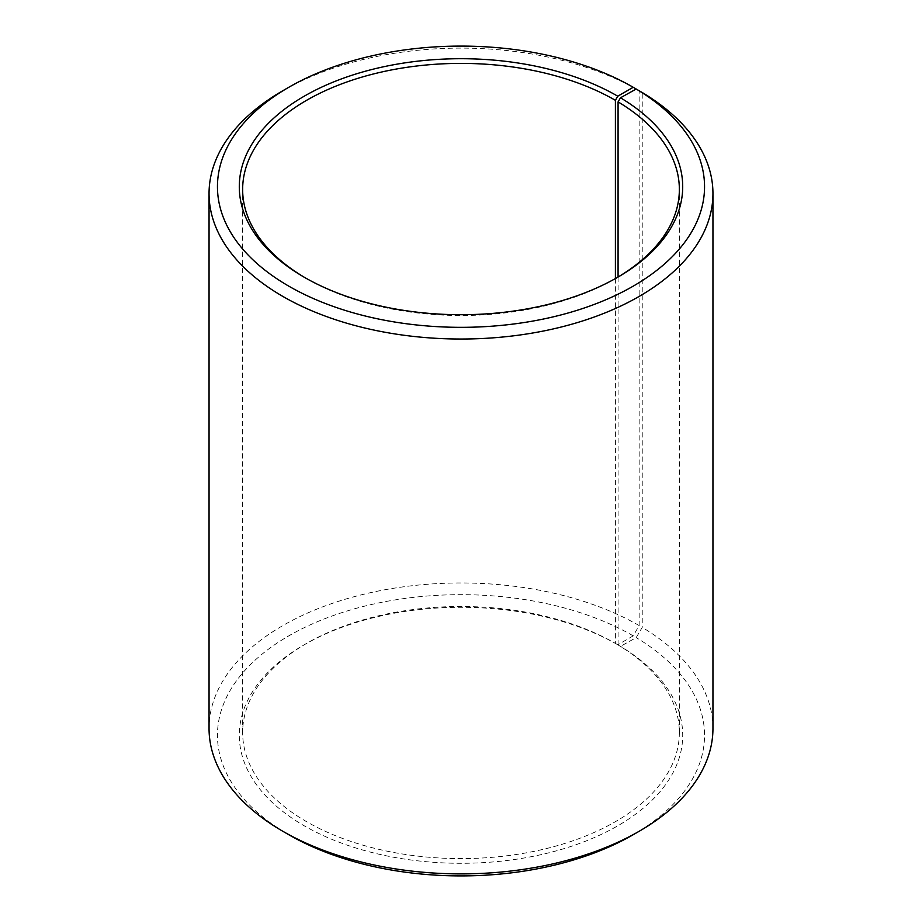 <?xml version="1.0" encoding="UTF-8"?>
<svg xmlns="http://www.w3.org/2000/svg" width="922" height="922" viewBox="0 0 922 922"><rect width="100%" height="100%" fill="white"/><g stroke="black" fill="none" stroke-linecap="round" stroke-linejoin="round"><path stroke-width="0.69" stroke-dasharray="4.61 3.46" d="M615.4 278.582L615.4 643.406A218.353 126.06 -0 0 0 306.6 643.406A218.353 126.06 -0 0 0 242.647 732.541A218.353 126.06 -0 0 0 306.6 821.686A218.353 126.06 -0 0 0 544.556 849.012A218.353 126.06 -0 0 0 679.353 732.541A218.353 126.06 -0 0 0 618.074 644.974L620.483 646.368L636.192 637.609L642.231 627.386L642.231 92.523M618.074 277.026L618.074 644.974M305.424 277.914A218.353 126.06 -0 0 0 306.6 278.594L304.225 277.222L306.6 278.594A218.353 126.06 -0 0 0 615.4 278.594A218.353 126.06 -0 0 0 616.576 277.914M639.153 90.713A251.948 145.457 -0 0 0 282.847 90.713M615.4 643.406L617.775 644.778L633.218 635.857L639.153 625.577L639.153 90.748M639.153 625.577A251.948 145.457 -0 0 0 364.582 594.045A251.948 145.457 -0 0 0 209.052 728.426M633.218 635.857A243.546 140.617 -0 0 0 288.782 635.857A243.546 140.617 -0 0 0 288.782 834.71M617.775 644.778A221.718 128.008 -0 0 0 304.225 644.778A221.718 128.008 -0 0 0 304.225 825.801A221.718 128.008 -0 0 0 616.403 826.585A221.718 128.008 -0 0 0 620.483 646.368M633.218 834.71A243.546 140.617 -0 0 0 636.192 637.609M712.948 728.426A251.948 145.457 -0 0 0 642.231 627.386M679.353 732.541L679.353 189.459M615.4 278.594L617.775 277.222M306.6 643.406L304.225 644.778M242.647 732.541L242.647 189.459"/><path stroke-width="1.38" d="M616.576 277.914A218.353 126.06 -0 0 0 679.353 189.459A218.353 126.06 -0 0 0 618.074 101.881L618.074 277.026M639.153 90.748L633.218 87.279L617.775 96.199A221.718 128.008 -0 0 0 304.225 96.199A221.718 128.008 -0 0 0 304.225 277.222A221.718 128.008 -0 0 0 617.775 277.222A221.718 128.008 -0 0 0 620.483 97.79L618.074 101.881M633.218 87.279A243.546 140.617 -0 0 0 288.782 87.29A243.546 140.617 -0 0 0 288.782 286.143A243.546 140.617 -0 0 0 631.708 287.007A243.546 140.617 -0 0 0 636.192 89.031L620.483 97.79M288.782 87.29L282.847 90.713A251.948 145.457 -0 0 0 209.052 193.574A251.948 145.457 -0 0 0 282.847 296.423A251.948 145.457 -0 0 0 557.418 327.955A251.948 145.457 -0 0 0 712.948 193.574A251.948 145.457 -0 0 0 642.231 92.523L636.192 89.031M209.052 193.574L209.052 728.426A251.948 145.457 -0 0 0 282.847 831.287L288.782 834.71A243.546 140.617 -0 0 0 288.782 834.721A243.546 140.617 -0 0 0 633.218 834.71L639.153 831.287A251.948 145.457 -0 0 0 712.948 728.426L712.948 193.574M288.782 834.71L282.847 831.287A251.948 145.457 -0 0 0 639.153 831.287M617.775 96.199L615.4 100.314A218.353 126.06 -0 0 0 377.444 72.988A218.353 126.06 -0 0 0 242.647 189.459A218.353 126.06 -0 0 0 305.424 277.914M615.4 100.314L615.4 278.582"/></g></svg>
